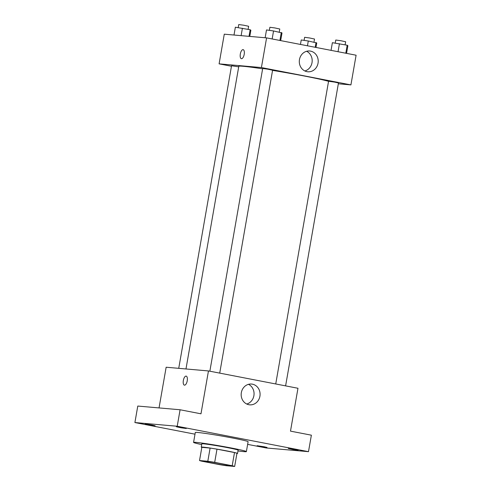 <?xml version="1.0" encoding="UTF-8"?>
<svg xmlns="http://www.w3.org/2000/svg" width="491" height="491" viewBox="0 0 491 491"><rect width="100%" height="100%" fill="white"/><g stroke="black" fill="none" stroke-linecap="round" stroke-linejoin="round"><path stroke-width="0.74" d="M229.033 465.799A13.398 0.534 9.9 0 1 214.162 463.504A13.398 0.534 9.9 0 1 203.894 461.184A13.398 0.534 9.9 0 1 217.188 462.964A13.398 0.534 9.9 0 1 230.297 465.793A13.398 0.534 9.9 0 1 229.033 465.799M232.194 465.738L214.69 462.35A17.995 0.718 9.9 0 0 207.81 461.252L199.53 460.527A17.995 0.718 9.9 0 0 201.997 461.239L219.502 464.627A17.995 0.718 9.9 0 0 226.382 465.726L234.661 466.45A17.995 0.718 9.9 0 0 232.194 465.738L234.502 452.549L216.991 449.161L214.69 462.35M234.502 452.549A17.995 0.718 9.9 0 1 236.963 453.261L234.661 466.45M216.991 449.161A17.995 0.718 9.9 0 0 210.111 448.062L201.832 447.338L199.53 460.527M236.914 453.543A18.425 0.73 -170.1 0 0 237.546 453.463A18.425 0.73 -170.1 0 0 219.526 449.578A18.425 0.73 -170.1 0 0 201.249 447.129A18.425 0.73 -170.1 0 0 201.819 447.418M201.249 447.129L201.819 443.833A18.425 0.73 9.9 0 1 220.097 446.276A18.425 0.73 9.9 0 1 238.123 450.167L237.546 453.463M210.111 448.062L207.81 461.252M201.691 444.594A26.802 1.068 9.9 0 1 193.571 442.391A26.802 1.068 9.9 0 1 220.158 445.951A26.802 1.068 9.9 0 1 246.372 451.61A26.802 1.068 9.9 0 1 243.843 451.622A26.802 1.068 9.9 0 1 237.994 450.928M193.571 442.391L195.295 432.497A26.802 1.068 9.9 0 1 221.883 436.057A26.802 1.068 9.9 0 1 248.102 441.716L246.372 451.61M183.444 427.827L186.279 428.502L181.289 427.833L176.373 426.777L183.444 427.827M295.33 449.486L298.166 450.167L293.182 449.498L288.266 448.436L295.33 449.486M264.189 446.761L267.024 447.442L262.041 446.773L257.124 445.711L264.189 446.761M152.302 425.096L155.138 425.777L150.148 425.108L145.232 424.046L152.302 425.096M247.636 444.373L266.183 447.964L308.495 451.671L177.214 426.249L134.902 422.548L195.007 434.185M308.495 451.671L311.374 435.179L290.488 431.135L297.969 388.271L208.46 370.938L200.979 413.809L180.093 409.764L137.781 406.057L134.902 422.548M208.46 370.938L166.148 367.231L159.047 407.923M180.093 409.764L177.214 426.249M259.917 396.243A10.434 9.452 -85 0 1 249.716 404.836A10.434 9.452 -85 0 1 241.21 393.616A10.434 9.452 -85 0 1 251.533 384.054A10.434 9.452 -85 0 1 259.917 396.243M184.499 385.159A4.609 1.939 101 0 1 184.413 385.153A4.609 1.939 101 0 1 183.389 380.261A4.609 1.939 101 0 1 186.163 376.106A4.609 1.939 101 0 1 187.212 380.899A4.609 1.939 101 0 1 184.499 385.159M184.413 385.153A4.609 1.939 101 0 1 183.389 380.261A4.609 1.939 101 0 1 186.169 376.106M248.477 384.336A10.434 9.452 -85 0 1 253.89 395.715A10.434 9.452 -85 0 1 246.752 404.025M185.979 368.968L238.804 66.31A46.903 1.866 9.9 0 1 262.63 68.82M272.56 70.385A46.903 1.866 9.9 0 1 328.553 81.328M285.602 385.877L338.471 82.979L334.617 82.107L328.565 81.254L275.733 383.962M178.736 368.336L231.543 65.769L238.712 66.837M209.853 371.208L262.685 68.495L267.675 69.163L272.585 70.225L219.722 373.117M338.324 83.789L350.918 84.894L261.408 67.562L219.096 63.855L231.464 66.254M350.918 84.894L356.098 55.213L266.588 37.881L224.277 34.18L219.096 63.855M266.588 37.881L261.408 67.562M318.045 63.186A10.434 9.452 -85 0 1 307.845 71.778A10.434 9.452 -85 0 1 299.338 60.565A10.434 9.452 -85 0 1 309.661 50.996A10.434 9.452 -85 0 1 318.045 63.186M241.474 58.699A4.609 1.939 101 0 1 241.388 58.693A4.609 1.939 101 0 1 240.363 53.801A4.609 1.939 101 0 1 243.143 49.646A4.609 1.939 101 0 1 244.187 54.44A4.609 1.939 101 0 1 241.474 58.699M241.394 58.693A4.609 1.939 101 0 1 240.363 53.801A4.609 1.939 101 0 1 243.143 49.646M306.599 51.279A10.434 9.452 -85 0 1 312.018 62.658A10.434 9.452 -85 0 1 304.88 70.968M346.548 53.366L347.886 45.694L347.186 45.221L332.382 42.692L331.044 50.364M347.186 45.221L345.793 53.218M339.434 43.724L338.035 51.715M335.224 43.11L335.764 40.029L340.748 40.698L345.664 41.76L345.13 44.822M280.668 40.612L282.006 32.94L273.555 30.964L266.503 29.939L265.14 37.758M281.306 32.467L279.907 40.465M273.555 30.964L272.155 38.961M269.344 30.35L269.878 27.275L274.868 27.944L279.784 29.006L279.244 32.068M315.965 47.443L316.744 42.969L308.293 40.992L301.241 39.967L300.461 44.442M316.044 42.496L315.204 47.296M308.293 40.992L307.452 45.798M304.082 40.379L304.623 37.304L309.606 37.973L314.522 39.035L313.988 42.097M249.784 36.414L250.864 30.215L250.165 29.742L235.361 27.214L233.998 35.033M250.165 29.742L249.011 36.346M242.413 28.239L241.118 35.653M238.203 27.625L238.736 24.55L243.726 25.219L248.642 26.281L248.102 29.343"/></g></svg>
